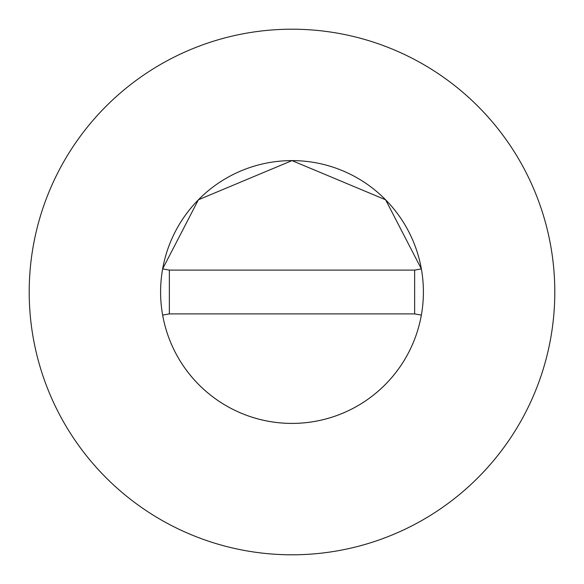 <?xml version="1.0" encoding="UTF-8"?>
<svg xmlns="http://www.w3.org/2000/svg" width="584" height="584" viewBox="0 0 584 584"><rect width="100%" height="100%" fill="white"/><g stroke="black" fill="none" stroke-linecap="round" stroke-linejoin="round"><path stroke-width="0.88" d="M421.356 315.097A131.4 131.4 0 0 0 292 160.6A131.4 131.4 0 0 0 160.6 292A131.4 131.4 0 0 0 292 423.4A131.4 131.4 0 0 0 421.356 268.903L385.608 199.786L292 160.6L198.392 199.786L162.637 268.896L169.36 270.1L169.36 313.9L162.644 315.097A131.4 131.4 0 0 0 421.356 315.097L414.64 313.9L414.64 270.1L169.36 270.1M554.8 292A262.8 262.8 0 0 0 292 29.2A262.8 262.8 0 0 0 29.2 292A262.8 262.8 0 0 0 292 554.8A262.8 262.8 0 0 0 554.8 292M421.356 268.903L414.64 270.1M169.36 313.9L414.64 313.9M162.644 268.903A131.4 131.4 0 0 0 162.644 315.097"/></g></svg>
